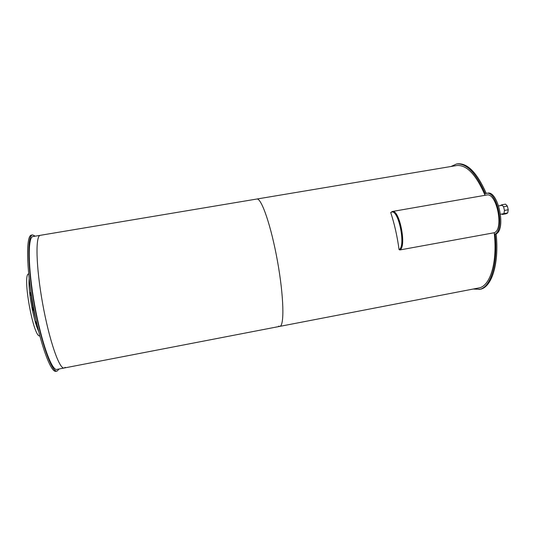 <?xml version="1.0" encoding="UTF-8"?>
<svg xmlns="http://www.w3.org/2000/svg" width="535" height="535" viewBox="0 0 535 535"><rect width="100%" height="100%" fill="white"/><g stroke="black" fill="none" stroke-linecap="round" stroke-linejoin="round"><path stroke-width="0.8" d="M35.885 319.388C33.17 310.019 31.458 300.469 30.729 290.739M35.992 321.575L36.407 324.043L35.992 321.575M32.501 307.832L32.916 310.313L32.501 307.832M30.141 292.745L30.562 295.213L30.141 292.745M28.663 273.907C21.955 274.147 33.438 338.006 39.811 335.893M29.178 278.748C27.96 290.11 33.511 320.947 38.607 331.172M450.998 166.492L456.455 164.018C466.44 162.954 476.056 172.858 485.305 193.737L486.415 193.382C496.948 190.219 505.361 229.301 495.116 234.089L496.146 233.902C499.322 264.143 491.505 287.75 480.002 289.295L473.141 289.047M457.291 163.877L457.412 163.857C467.396 162.787 477.019 172.638 486.268 193.409M495.116 234.089C498.299 264.337 490.515 287.944 479.046 289.475M487.405 193.209L487.445 193.202C498.011 190.039 506.424 229.107 496.146 233.902M500.339 205.594L501.797 204.798L505.555 204.136L507.347 206.095L503.569 206.764L504.472 210.429L503.957 213.612L502.345 214.448L501.944 213.993M503.957 213.612L507.728 212.937L506.097 213.773L502.345 214.448M507.728 212.937L508.25 209.753L504.472 210.429M508.25 209.753L507.347 206.095M501.797 204.798L503.569 206.764M486.623 195.028L486.656 195.021C496.64 192.092 504.191 229.321 494.273 232.732L399.805 249.965L399.705 249.531C406.687 246.648 399.391 209.526 392.342 211.94C399.391 209.526 406.687 246.648 399.705 249.531L399.063 249.644C397.298 236.463 394.516 224.085 390.71 212.515L391.7 212.054C398.736 209.646 406.025 246.769 399.063 249.644M399.805 249.965C406.954 247.036 399.491 209.024 392.275 211.499L391.299 212.168M31.545 235.092L31.491 235.099C25.981 235.34 26.202 267.146 33.09 305.217C39.918 343.303 50.792 373.082 56.014 371.283L57.138 371.063L59.144 368.969M35.256 236.169L32.622 234.912C27.171 235.139 27.439 266.932 34.32 304.997C41.148 343.069 51.969 372.855 57.138 371.063M256.78 199.04L256.82 199.033C261.368 197.669 271.125 225.723 277.478 261.147C283.884 296.557 284.506 326.169 279.758 326.383L278.628 326.163M456.495 165.576L456.616 165.556C466.513 164.533 476.003 174.45 485.071 195.295M494.22 232.738C497.637 262.732 490.033 286.486 478.664 287.984L64.2 368L65.216 367.344M40.352 235.313L40.306 235.32C35.317 235.5 35.919 266.443 42.619 303.492C49.267 340.554 59.479 369.665 64.2 368L56.891 369.411C51.835 371.143 41.282 342.052 34.628 304.937C27.914 267.828 27.639 236.784 32.963 236.55L33.016 236.544M456.616 165.556L256.82 199.033C261.368 197.669 271.125 225.723 277.478 261.147C283.884 296.557 284.506 326.169 279.758 326.383M256.82 199.033L40.306 235.32C35.317 235.5 35.919 266.443 42.619 303.492C49.267 340.554 59.479 369.665 64.2 368M456.455 164.018L457.412 163.857M486.415 193.382L487.445 193.202M502.211 205.266L498.667 205.895M503.85 213.652L500.546 214.247M392.275 211.499L486.656 195.021M391.7 212.054L392.342 211.94M32.622 234.912L31.491 235.099M40.306 235.32L32.963 236.55"/></g></svg>
